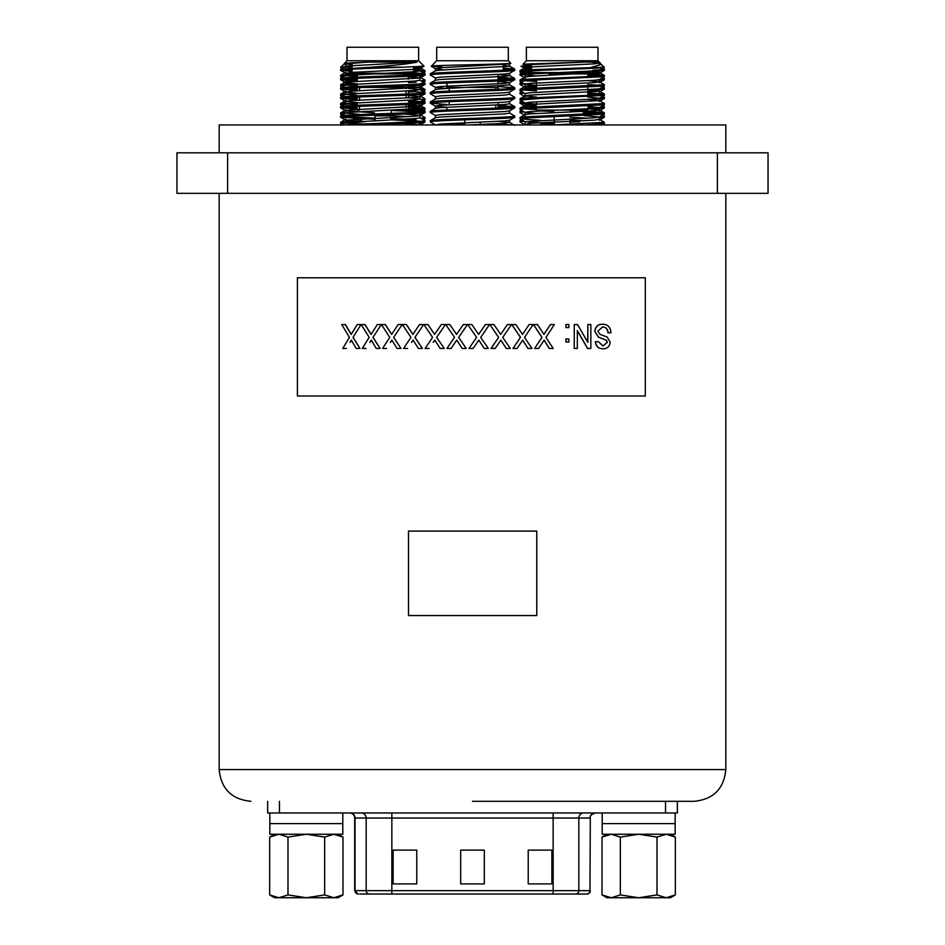 <?xml version="1.0" encoding="UTF-8"?>
<svg xmlns="http://www.w3.org/2000/svg" width="945" height="945" viewBox="0 0 945 945"><rect width="100%" height="100%" fill="white"/><g stroke="black" fill="none" stroke-linecap="round" stroke-linejoin="round"><path stroke-width="1.42" d="M725.831 152.806L725.831 124.941L219.169 124.941L219.169 152.806M227.615 193.335L227.615 152.806L176.951 152.806L176.951 193.335L768.049 193.335L768.049 152.806L717.385 152.806L717.385 193.335M227.615 152.806L717.385 152.806M503.236 68.016L514.635 69.032L514.718 70.296L514.718 69.127C517.352 70.698 427.648 72.257 430.282 73.816L430.282 74.986C427.648 73.426 517.352 71.867 514.718 70.296L509.544 73.344L504.665 74.017L440.335 77.136L435.361 77.927L435.361 80.266M441.764 69.422L435.456 68.654L440.335 67.756L509.638 63.847L509.638 66.197L440.335 70.107L435.456 70.769L430.282 73.816M514.718 117.215L514.718 116.034C517.364 117.605 427.648 119.164 430.282 120.736L430.282 121.905C427.648 120.334 517.364 118.775 514.718 117.215L509.544 120.263L504.665 120.925L440.335 124.055L435.361 124.941M509.638 110.766L509.638 113.105L504.665 113.884L440.335 117.015L435.456 117.688L430.282 120.736M514.718 107.824L514.718 106.655C517.352 108.226 427.648 109.785 430.282 111.345L430.282 112.526C427.648 110.955 517.352 109.396 514.718 107.824L509.544 110.872L504.665 111.545L440.335 114.676L435.361 115.455L435.361 117.794M509.638 101.375L509.638 103.726L504.665 104.505L440.335 107.635L435.456 108.297L430.282 111.345M430.282 101.965L435.456 98.918L440.335 98.256L504.665 95.126L509.544 94.228L514.635 97.17L514.718 98.445L514.718 97.276C517.352 98.835 427.648 100.394 430.282 101.965L430.282 103.135C427.648 101.576 517.352 100.016 514.718 98.445L509.544 101.493L504.665 102.166L440.335 105.285L435.361 106.064L435.361 108.415M514.718 89.066L514.718 87.897C517.352 89.456 427.648 91.015 430.282 92.586L430.282 93.756C427.648 92.185 517.364 90.625 514.718 89.066L509.544 92.114L504.665 92.775L440.335 95.906L435.361 96.685L435.361 99.036M498.169 81.424L509.638 82.617L509.638 84.956L440.335 88.865L435.456 89.539L430.282 92.586M514.718 79.687L514.718 78.506C517.364 80.077 427.648 81.636 430.282 83.195L430.282 84.377C427.648 82.806 517.364 81.246 514.718 79.687L509.544 82.723L504.665 83.396L440.335 86.527L435.361 87.306L435.361 89.645M509.638 73.237L509.638 75.576L504.665 76.356L440.335 79.486L435.456 80.16L430.282 83.195M430.282 121.905L435.456 124.953M450.659 123.441L464.727 123.984M480.273 124.516L491.376 124.941M494.341 123.889L512.639 124.941M430.282 112.526L435.456 115.562M509.544 112.998L514.718 116.034M430.282 103.135L446.831 104.505M498.169 106.466L511.635 107.246M498.169 105.297L514.718 106.655M430.282 93.756L435.456 96.803M430.282 84.377L435.361 87.306M498.169 86.527L514.718 87.897M430.282 74.986L435.456 78.033M498.169 78.317L511.635 79.096M498.169 77.147L514.718 78.506M509.544 63.965L510.749 63.209L508.304 60.763L436.696 60.763L431.298 66.244L441.764 66.882M510.749 63.209C513.749 64.236 429.361 65.229 431.274 66.185M508.304 60.763L508.304 47.25L436.696 47.25L436.696 60.763M441.764 67.662L441.764 65.524M503.236 70.237L503.236 64.732M446.831 109.986L446.831 107.222M435.456 87.424L446.831 88.499L446.831 83.006M498.169 108.013L498.169 102.568M498.169 89.255L498.169 86.149M498.169 83.81L498.169 81.046M498.169 76.769L498.169 74.419M495.806 108.12L495.806 105.049M495.806 89.362L495.806 87.448M449.194 104.753L449.194 101.67M449.194 91.11L449.194 87.448M498.003 86.16L498.003 87.448L446.997 87.448L446.997 83.006M498.003 83.821L498.003 81.046M498.003 79.876L498.003 74.431M503.236 69.186L511.635 69.717M446.477 107.246L435.456 106.183L430.365 103.241M509.638 63.847L508.894 63.539M469.771 124.941L504.665 123.275L509.544 122.377L498.523 121.314M509.638 103.726L514.635 106.561M509.638 84.956L514.635 87.79M509.638 75.576L498.523 74.407M509.638 66.197L503.236 65.311M480.273 124.539L480.273 122.188M464.727 122.791L464.727 119.814M602 68.607L604.316 69.032L604.316 70.403L592.917 71.418M536.441 73.627L519.951 74.986L520.045 73.722L528.893 72.836M604.398 70.296L604.398 69.127L599.898 69.835M598.976 69.895L592.917 70.237M602.792 115.066L604.398 116.034L604.316 117.31L599.319 117.96M524.109 121.232L519.951 121.905L520.045 120.629L522.349 120.216M604.398 116.034L599.898 116.743M602 106.135L604.316 106.561L604.316 107.931L591.594 109.006M524.109 111.841L519.951 112.526L520.045 111.25L522.349 110.825M604.398 106.655L599.898 107.364M598.976 107.423L587.849 108.013M602.792 96.295L604.398 97.276L604.316 98.552L599.319 99.19M524.109 102.462L519.951 103.135L520.045 101.871L522.349 101.446M604.398 98.445L604.398 97.276L599.898 97.973M602 87.377L604.316 87.79L604.316 89.161L587.849 90.425M524.109 93.082L519.951 93.756L520.045 92.48L522.349 92.067M604.398 87.897L599.898 88.594M602 77.986L604.316 78.411L604.316 79.782L599.319 80.431M534.079 83.125L519.951 84.377L520.045 83.101L522.349 82.676M604.398 78.506L599.898 79.215M519.951 121.905L525.136 124.953M540.339 123.441L554.408 123.984M519.951 112.526L525.136 115.562M519.951 103.135L532.767 104.316M600.252 107.151L601.315 107.246M519.951 93.756L525.136 96.803M519.951 84.377L525.136 87.424L536.512 86.113M519.951 74.986L525.136 78.033M600.252 79.002L601.315 79.096M531.444 66.292L525.03 65.418L530.015 64.626L584.435 62.098L522.939 64.201L526.377 60.763L597.984 60.763L597.984 47.25L597.984 60.763L600.429 63.209L599.437 63.457M531.444 65.524L520.955 66.185L531.444 66.882M587.849 89.255L587.849 87.294M549.34 73.934L587.849 73.934L587.849 76.746L587.849 75.198L601.315 75.966M600.252 69.623L601.315 69.717M543.611 123.275L554.408 122.791M569.941 124.374L569.941 122.188L579.746 121.751M525.03 106.064L536.512 104.883M591.594 74.206L599.224 73.344L604.316 70.403M531.444 69.422L525.03 68.536L531.444 67.662M590.271 86.007L598.976 85.168M590.271 76.628L598.976 75.789M592.243 73.261L592.917 72.588L531.444 72.588L532.106 73.261L577.206 73.261M575.351 73.261L549.01 73.261M592.917 62.181L599.224 62.949L604.398 67.178C605.71 68.229 567.343 69.245 541.072 70.296L519.951 71.867L531.574 72.989M537.244 73.261L540.339 73.391M525.03 77.136L525.03 74.797L530.015 74.017L594.346 70.887L599.224 70.213L604.398 67.178L525.609 69.906L520.045 70.591L519.951 71.867M523.034 71.277L531.444 71.808M570.65 110.849L598.74 112.124L604.316 112.809L604.316 114.18L525.609 117.995L520.045 118.881L540.339 120.31M604.398 112.916L525.609 116.826L520.045 117.499L519.951 118.775M569.941 120.216L584.022 120.759M587.849 99.402L599.224 100.489L604.316 103.43L604.316 104.8L525.609 108.616L519.951 109.396L525.136 112.443L536.158 113.494M540.339 110.931L553.711 111.451M604.398 103.525L525.609 107.435L520.045 108.12L519.951 109.396M523.034 108.805L536.512 109.585M548.23 110.081L553.711 110.281M541.072 98.445L519.951 100.016L525.136 103.052L530.015 102.166L594.346 99.036L599.224 98.363L604.316 95.421L541.072 98.445M587.849 92.787L604.316 94.051L598.74 94.925L525.609 98.056L520.045 98.741L519.951 100.016M588.203 80.656L599.224 81.719L604.316 84.66L604.316 86.042L525.609 89.846L519.951 90.625L525.136 93.673M604.398 84.766L525.609 88.676L520.045 89.35L519.951 90.625M523.034 90.047L536.512 90.814M541.072 79.687L519.951 81.246L525.136 84.294L530.015 83.396L594.346 80.266L599.224 79.604L604.316 76.651L541.072 79.687M587.849 74.017L604.316 75.281L598.74 76.167L525.609 79.285L520.045 79.971L519.951 81.246M523.034 80.656L536.512 81.435M599.224 119.247L604.316 122.188L604.316 123.571L585.451 124.941M604.398 122.295L553.439 124.941M583.289 112.526L601.315 113.494M587.849 93.957L601.315 94.736M604.398 94.146L604.316 95.421M587.849 84.577L601.315 85.345M604.398 75.387L604.316 76.651M522.939 64.201L531.444 64.851M597.984 47.25L526.377 47.25L526.377 60.763M536.512 110.081L587.849 110.081L587.849 108.829M554.408 123.748L525.03 121.704L594.346 117.794L599.224 117.133L604.316 114.18M523.412 124.941L530.015 123.275L594.346 120.145L599.319 119.365L599.319 117.015L584.022 115.621M525.03 114.676L525.03 112.325L530.015 111.545L594.346 108.415L599.319 107.635L587.849 106.442M536.512 104.139L525.136 103.052M520.045 108.12L525.136 105.178L530.015 104.505L599.319 100.595L599.319 98.256L587.849 97.063M536.512 97.099L525.03 95.906L525.03 93.555L530.015 92.775L599.319 88.865L599.319 91.216L587.849 90.023M536.512 85.369L525.136 84.294M536.512 75.99L525.136 74.903L520.045 71.962M599.224 70.213L599.319 72.446L592.917 71.572M584.435 62.098L599.319 62.098L597.984 60.763M592.917 62.275L598.87 63.315M601.611 64.39L591.641 67.178M531.456 124.941L525.03 124.055L525.03 121.704M588.203 118.184L569.941 117.322M554.408 124.905L554.101 116.707M520.045 117.499L525.136 114.558L530.015 113.884L594.346 110.766L599.224 109.868L588.203 108.805M536.512 106.478L525.03 105.285L525.03 102.946M520.045 98.741L525.136 95.788L530.015 95.126L599.319 91.216M536.512 87.72L525.03 86.527L530.015 85.747L594.346 82.617L599.319 81.837L599.319 79.486M520.045 79.971L525.136 77.029L530.015 76.356L599.319 72.446M531.444 68.642L525.03 67.756L530.015 66.977L594.346 63.847L599.319 63.067L599.319 62.098M398.589 72.588L413.556 72.588A0.673 0.673 0 0 1 412.882 73.261L382.099 73.261M357.316 73.934L408.488 73.934A0.673 0.673 0 0 1 409.173 73.261L352.757 73.261A0.673 0.673 0 0 1 352.083 72.588L352.083 69.186M352.083 64.732L345.681 63.847L368.196 62.098L344.571 63.209L347.016 60.763L418.623 60.763L418.623 47.25L418.623 60.763L424.045 66.185L403.787 67.178C377.457 68.229 339.172 69.245 340.602 70.296L352.083 71.418M408.559 73.627L421.966 74.407M352.083 67.071L345.776 66.079L340.684 69.032L340.602 70.296L340.602 69.127L371.361 67.178L403.787 67.178M343.685 69.717L352.083 70.237M413.544 72.706L425.049 73.816C427.683 75.387 337.967 76.947 340.602 78.506L340.684 79.782L357.151 81.046M356.797 83.786L345.776 82.723L350.654 81.837L419.863 78.033L424.955 75.092L425.049 73.816M408.488 109.986L424.955 111.25L425.049 112.526C427.683 114.085 337.967 115.644 340.602 117.215L375.059 119.294M390.592 119.814L421.966 121.314M340.602 117.215L340.602 116.034C337.967 114.475 427.683 112.916 425.049 111.345M343.685 116.625L375.059 118.125M390.592 118.645L404.661 119.2M419.863 117.688L425.049 120.736L419.391 121.515L342.681 124.941M363.943 124.941L419.391 122.685L424.955 121.999L425.049 120.736M408.488 100.607L424.955 101.871L425.049 103.135C427.683 104.706 337.967 106.265 340.602 107.824L357.151 109.195M391.289 113.4L391.289 110.435L421.966 111.935M340.602 107.824L340.602 106.655C337.967 105.096 427.683 103.537 425.049 101.965M343.685 107.246L357.151 108.013M408.488 91.216L424.955 92.48L425.049 93.756C427.683 95.327 337.967 96.886 340.602 98.445L357.151 99.804M408.488 101.776L421.966 102.556M357.151 95.539L345.776 94.228L340.684 97.17L340.602 98.445L340.602 97.276C337.967 95.705 427.683 94.146 425.049 92.586M343.685 97.855L357.151 98.634M419.863 80.16L424.955 83.101L425.049 84.377C427.683 85.936 337.967 87.495 340.602 89.066L357.151 90.425M340.602 89.066L340.602 87.897C337.967 86.326 427.683 84.766 425.049 83.195M343.685 88.476L357.151 89.255M343.685 79.096L357.151 79.876M425.049 112.526L419.863 115.562L414.985 116.235L345.681 120.145L345.681 122.484L414.985 118.586L419.97 117.794L419.97 115.455L404.661 114.05M360.978 114.51L345.681 113.105L345.681 110.766L350.654 109.974L419.97 106.064L419.97 108.415L350.654 112.325L345.776 112.998L340.602 116.034M425.049 103.135L419.863 106.183M357.151 104.919L345.776 103.607L340.602 106.655M425.049 93.756L419.863 96.803L414.985 97.465L350.654 100.595L345.681 101.375L345.681 103.726M425.049 84.377L419.863 87.424L408.488 86.113M357.151 86.149L345.776 84.849L340.602 87.897M425.049 74.986C427.683 76.557 337.967 78.116 340.602 79.687M357.151 76.769L345.776 75.458L340.602 78.506M344.571 63.209L346.425 63.539M347.016 60.763L347.016 47.25L418.623 47.25M413.556 72.588L413.556 66.882L413.556 70.001L419.863 70.769L424.955 73.722M352.083 68.016L352.083 62.63M408.488 110.081L399.404 110.081L408.488 110.081L408.488 104.505L408.488 106.478L418.789 105.675M424.955 101.871L419.863 98.918L408.488 97.843L408.488 95.114M408.488 93.945L408.488 90.838M345.776 94.228L414.985 90.436L419.863 89.539L408.488 88.464L408.488 85.735M408.488 79.12L408.488 76.356M357.151 109.573L357.151 106.466M357.151 105.297L357.151 102.532M357.151 100.182L357.151 97.087M357.151 90.803L357.151 87.708M357.151 86.527L357.151 83.762M357.151 81.424L357.151 78.317M357.151 77.147L357.151 74.383M359.513 109.443L359.513 106.36M359.513 100.052L359.513 96.981M359.513 90.673L359.513 87.601M406.126 107.387L406.126 104.611M406.126 98.008L406.126 95.221M406.126 94.051L406.126 90.968M406.126 88.629L406.126 87.448M357.316 86.527L357.316 83.762M357.316 81.412L357.316 78.317M357.316 77.136L357.316 74.371M363.045 87.448L408.323 87.448L408.323 85.747M408.323 79.12L408.323 76.356M419.887 124.941L404.661 123.441M356.797 121.314L345.681 120.145M374.35 112.774L345.776 110.872L340.684 107.931M419.97 106.064L408.488 104.883M356.797 102.556L345.681 101.375M345.776 103.607L414.985 99.816L419.97 99.036L419.97 96.685L408.488 95.492M356.797 93.165L345.776 92.114L350.654 91.216L419.863 87.424M345.776 84.849L414.985 81.046L419.97 80.266L419.97 77.927L408.488 76.734M357.151 74.419L345.776 73.344L350.654 72.446L414.985 69.328L419.97 68.536L413.556 67.662M424.045 66.185L419.863 68.654M368.196 62.098L417.158 62.098C408.689 63.906 393.415 65.595 371.361 67.178M360.978 123.889L345.681 122.484M408.842 116.625L391.289 115.786M424.955 111.25L419.863 108.297L408.488 107.222M345.776 75.458L414.985 71.666L419.97 70.887L419.97 68.536M345.776 66.079L417.158 62.098M356.478 73.261L409.173 73.261M359.513 110.081L357.151 110.081M391.289 114.581L391.289 115.857L374.35 115.857L374.35 115.148M375.059 120.44L375.059 115.857M390.592 124.941L390.592 123.984L390.592 124.941M390.592 117.499L390.592 115.857M413.556 69.576L424.955 70.591L424.955 71.962L422.651 72.387M425.049 70.686L420.891 71.371M419.863 114.558L425.049 117.605L424.955 118.881L422.651 119.294M416.107 119.755L403.928 120.334M365.254 121.751L346.26 122.685L340.602 123.464L343 123.984M425.049 117.605L420.891 118.279M408.488 106.856L424.955 108.12L424.955 109.49L416.107 110.376M425.049 108.226L410.921 109.466M419.863 95.788L425.049 98.835L424.955 100.111L422.651 100.524M425.049 98.835L420.891 99.508M419.97 88.712L424.955 89.35L424.955 90.732L422.651 91.145M416.107 91.606L408.488 91.984M425.049 89.456L420.891 90.129M419.863 77.029L425.049 80.077L424.955 81.341L422.651 81.766M416.107 82.227L408.488 82.605M425.049 80.077L420.891 80.75M361.711 120.736L340.684 122.188L340.602 123.464M343.685 122.885L361.711 123.854M345.102 113.376L340.602 114.085L342.208 115.066M345.681 112.171L340.684 112.809L340.602 114.085M357.151 103.336L340.602 104.706L343 106.135M345.681 102.781L340.684 103.43L340.602 104.706M343.685 104.115L344.748 104.21M345.102 94.618L340.602 95.315L342.208 96.295M345.681 93.401L340.684 94.051L340.602 95.315M357.151 84.577L346.024 85.168M345.102 85.239L340.602 85.936L343 86.456M353.406 83.585L340.684 84.66L340.602 85.936M357.151 75.198L346.024 75.789M345.102 75.848L340.602 76.557L343 77.077M353.406 74.206L340.684 75.281L340.602 76.557M343.685 75.966L344.748 76.061M352.083 66.481L340.602 67.178L343 67.686M345.681 117.96L346.024 116.802M345.102 97.973L346.024 98.044M357.151 90.058L345.776 88.984L354.729 87.814M345.681 81.837L346.024 79.274M346.024 69.895L352.083 69.221M345.126 63.587L340.602 67.178L352.083 67.178M418.789 124.445L419.863 123.937L421.588 124.941M353.406 118.397L365.254 117.747M353.406 99.627L357.151 99.402M353.406 90.248L357.151 90.023M408.488 87.72L418.789 86.916M419.97 84.176L419.97 86.527L424.955 89.35M340.684 84.66L345.776 81.719L357.151 80.644M413.556 68.642L419.97 67.756L419.97 66.634M424.955 70.591L419.863 67.65L413.615 66.882M472.5 801.313L694.079 801.313L472.5 801.313M645.317 395.99L645.317 277.771L297.403 277.771L297.403 395.99L645.317 395.99M353.17 337.4L359.939 348.445L353.005 337.4L361.037 324.537L353.005 337.4M351.528 340.106L350.146 342.385M346.354 348.445L342.787 348.445L349.402 337.353L341.736 324.537L345.409 324.537L351.351 334.4M373.074 337.4L380.126 348.445L372.944 337.4L381.272 324.537L372.944 337.4M371.361 340.106L369.932 342.385M365.998 348.445L362.278 348.445L369.188 337.353L361.167 324.537L364.983 324.537L371.184 334.4M393.734 337.4L401.011 348.445L393.64 337.4L402.192 324.537L393.64 337.4M391.974 340.106L390.486 342.385M386.458 348.445L382.583 348.445L389.753 337.353L381.437 324.537L385.359 324.537L391.785 334.4M414.997 337.4L422.427 348.445L414.914 337.4L423.632 324.537L414.914 337.4M413.178 340.106L411.666 342.385M407.543 348.445L403.574 348.445L410.933 337.353L402.393 324.537L406.397 324.537L412.989 334.4M436.684 337.4L444.233 348.445L436.637 337.4L445.449 324.537L436.637 337.4M434.83 340.106L433.294 342.385M429.136 348.445L425.073 348.445L432.586 337.353L423.868 324.537L427.931 324.537L434.641 334.4M458.632 337.4L466.239 348.445L458.62 337.4L467.468 324.537L458.62 337.4M456.778 340.106L451.072 348.445L456.754 340.106L462.164 348.445L466.228 348.445M451.048 348.445L446.938 348.445L454.533 337.353L445.721 324.537L449.796 324.537L456.577 334.4L463.345 324.537L467.456 324.537M484.242 348.445L478.832 340.106L473.114 348.445L468.992 348.445L476.611 337.353L467.763 324.537L471.838 324.537L478.642 334.4L485.411 324.537L489.545 324.537L480.71 337.4L488.317 348.445L484.242 348.445L478.843 340.106M498.665 337.353L491.046 348.445L498.665 337.353L489.853 324.537L493.904 324.537L500.685 334.4L507.418 324.537L511.493 324.537L502.728 337.4L510.288 348.445L506.213 348.445L500.838 340.106M498.629 337.353L489.853 324.537M500.685 334.4L507.418 324.537M528.007 348.445L522.703 340.106L517.08 348.445L512.958 348.445L520.459 337.353L511.753 324.537L515.816 324.537L522.514 334.4L529.153 324.537L533.157 324.537L524.534 337.4L531.964 348.445L527.936 348.445L522.644 340.106M522.443 334.4L529.153 324.537M549.34 348.445L544.155 340.106L538.638 348.445L534.646 348.445L542.017 337.353L533.464 324.537L537.41 324.537L543.966 334.4L550.462 324.537L554.372 324.537L545.938 337.4L553.203 348.445L549.234 348.445L544.06 340.106M534.646 348.445L541.922 337.353L533.464 324.537M543.871 334.4L550.462 324.537M565.901 327.596L565.901 324.537L568.878 324.537L568.878 327.596L565.901 327.596M565.901 342.007L565.901 338.936L568.878 338.936L568.878 342.007L565.901 342.007M587.672 348.445L577.336 330.596L577.336 348.445L574.253 348.445L574.253 324.537L577.513 324.537L587.849 342.373L587.849 324.537L590.849 324.537L590.849 348.445L587.53 348.445L577.194 330.596M574.253 348.445L574.253 324.537M587.695 342.102L587.849 324.537M603.134 348.752C598.717 348.847 596.153 346.496 595.444 341.7L595.279 341.7C595.988 346.496 598.551 348.847 602.969 348.752L603.134 348.752C607.233 348.823 609.584 346.65 610.198 342.196L607.222 337.034L600.063 334.388L597.854 331.152L602.579 326.982C605.887 327.088 607.741 329.025 608.131 332.805L607.954 332.805C607.552 329.025 605.71 327.088 602.414 326.982M602.969 345.988L607.174 342.421L606.442 340.306L598.362 337.105L594.748 331.317C595.444 326.604 597.961 324.241 602.284 324.229L602.461 324.229C607.564 324.17 610.411 327.041 610.978 332.805L608.131 332.805M595.444 341.7L598.386 341.7L603.028 345.988L607.174 342.421M607.351 342.421L606.442 340.306M606.619 340.306L598.362 337.105M598.528 337.105L594.748 331.317M594.901 331.317C595.61 326.604 598.126 324.241 602.461 324.229M566.031 342.007L566.031 338.936M566.031 327.596L566.031 324.537M513.017 348.445L520.459 337.353M511.8 324.537L520.518 337.353M506.26 348.445L500.885 340.106L495.18 348.445L491.069 348.445M472.5 343.342L476.611 337.353L472.5 331.4M478.642 334.4L485.435 324.537M449.773 324.537L456.553 334.4M433.235 342.385L434.783 340.106L440.157 348.445L444.185 348.445M427.872 324.537L434.594 334.4L441.315 324.537L445.414 324.537M411.583 342.385L413.095 340.106L418.387 348.445L422.368 348.445M406.315 324.537L412.906 334.4L419.533 324.537L423.573 324.537M390.38 342.385L391.868 340.106L397.018 348.445L400.916 348.445M385.253 324.537L391.679 334.4L398.14 324.537L402.097 324.537M369.802 342.385L371.231 340.106L376.228 348.445L380.008 348.445M364.841 324.537L371.054 334.4L377.315 324.537L381.154 324.537M349.993 342.385L351.363 340.106L356.159 348.445L359.785 348.445M345.244 324.537L351.186 334.4L357.198 324.537L360.895 324.537M536.772 531.102L408.488 531.102L408.488 615.549L536.772 615.549L536.772 531.102M349.626 812.972A5.068 5.068 0 0 1 354.694 818.039L355.025 818.039A5.068 4.997 90 0 0 350.016 812.972M590.306 890.662A3.378 3.378 0 0 1 586.928 894.029L586.644 894.029A3.378 3.331 -90 0 0 589.975 890.662L590.306 818.039L589.975 890.662L578.836 890.662L578.836 818.039A5.068 4.997 90 0 1 583.833 812.972M677.352 801.313L677.352 812.972L267.648 812.972L267.648 801.313L267.648 812.972M393.12 850.122L393.12 883.906L416.769 883.906L416.769 850.122L393.12 850.122M528.231 850.122L528.231 883.906L551.88 883.906L551.88 850.122L528.231 850.122M484.324 850.122L460.676 850.122L460.676 883.906L484.324 883.906L484.324 850.122M359.761 894.029L586.644 894.029M287.989 837.081L287.989 894.915L278.822 897.75L269.656 894.915L269.656 837.081L278.822 834.246L287.989 837.081L306.322 834.246L342.799 834.246L342.799 823.615L269.845 823.615L269.845 812.972M338.074 834.246L342.976 837.081L333.809 834.246L324.655 837.081L306.322 834.246L269.845 834.246L269.845 823.615L342.799 823.615L342.799 812.972M324.655 837.081L324.655 894.915L306.322 897.75L287.989 894.915M342.976 837.081L342.976 894.915L333.809 897.75L324.655 894.915M333.809 897.75L342.976 894.915L338.074 897.75L274.57 897.75L269.656 894.915M620.345 837.081L620.345 894.915L611.191 897.75L602.024 894.915L602.024 837.081L611.191 834.246L620.345 837.081L638.678 834.246L675.155 834.246L675.155 823.615L602.201 823.615L602.201 812.972M670.43 834.246L675.344 837.081L666.178 834.246L657.011 837.081L638.678 834.246L602.201 834.246L602.201 823.615L675.155 823.615L675.155 812.972M657.011 837.081L657.011 894.915L638.678 897.75L620.345 894.915M675.344 837.081L675.344 894.915L666.178 897.75L657.011 894.915M666.178 897.75L675.344 894.915L670.43 897.75L606.926 897.75L602.024 894.915M365.916 73.934L357.151 73.934M219.169 193.335L219.169 769.573L725.831 769.573C723.941 788.839 713.357 799.423 694.079 801.313M553.156 812.972L553.156 818.039L589.975 818.039A5.068 4.997 90 0 1 594.984 812.972M575.493 894.029A3.378 3.331 90 0 0 578.836 890.662L553.156 890.662L553.156 818.039L391.844 818.039L391.844 812.972M553.156 894.029L553.156 890.662L391.844 890.662L391.844 818.039L366.164 818.039A5.068 4.997 90 0 0 361.167 812.972M391.844 894.029L391.844 890.662L366.164 890.662L366.164 818.039L355.025 818.039L355.025 890.662A3.378 3.331 90 0 0 358.356 894.029M279.46 812.972L279.46 801.313M665.54 812.972L665.54 801.313M369.507 894.029A3.378 3.331 90 0 1 366.164 890.662L354.694 890.662L354.694 818.039M435.456 68.654L431.298 66.244M509.638 120.145L509.638 122.484M509.638 91.996L509.638 94.346M435.361 68.536L435.361 70.887M514.635 69.032L509.544 66.079M509.544 122.377L514.635 125.319M509.544 75.458L514.635 78.411M604.316 79.782L599.224 82.723M604.316 89.161L599.224 92.114M604.316 98.552L599.224 101.493M520.045 103.241L525.136 106.183M604.316 107.931L599.224 110.872M604.316 117.31L599.224 120.263M525.136 68.654L520.978 66.244M599.224 63.965L600.406 63.28M599.319 91.996L599.319 94.346M599.319 73.237L599.319 75.576M525.03 68.536L525.03 70.887M604.316 69.032L602 67.686M602 123.984L603.642 124.941M522.349 119.294L520.045 120.629M521.557 110.376L520.045 111.25M602 105.226L604.316 106.561M521.557 100.985L520.045 101.871M521.557 91.606L520.045 92.48M602 86.456L604.316 87.79M521.557 82.227L520.045 83.101M602.792 77.537L604.316 78.411M522.349 72.387L520.045 73.722M587.849 73.934L588.522 73.261M592.917 72.588L592.917 70.981M587.849 95.504L587.849 90.058M604.316 86.042L599.224 88.984M604.316 104.8L599.224 107.742M520.045 118.881L525.136 121.822M604.316 123.571L601.941 124.941M525.136 65.524L522.963 64.272M599.319 107.635L599.319 109.974M525.03 84.176L525.03 86.527M525.03 65.418L525.03 67.756M599.224 109.868L604.316 112.809M599.224 91.098L604.316 94.051M525.136 86.408L520.045 89.35M599.224 72.34L604.316 75.281M525.136 67.65L520.045 70.591M531.444 72.588L531.444 70.745M531.444 69.576L531.444 63.587M536.512 73.934L535.827 73.261M536.512 104.092L536.512 101.753M536.512 88.098L536.512 79.888M570.65 111.994L570.65 110.081M340.684 70.403L345.776 73.344M340.684 79.782L345.776 82.723M340.684 89.161L345.776 92.114M340.684 98.552L345.776 101.493M340.684 117.31L345.776 120.263M424.955 121.999L419.863 124.953M345.776 63.965L344.594 63.28M345.681 91.996L345.681 94.346M419.97 87.306L419.97 89.645M345.681 82.617L345.681 84.956M345.681 73.237L345.681 75.576M345.681 63.847L345.681 66.197M345.776 122.377L340.684 125.319M419.863 89.539L424.955 92.48M418.623 60.763L422.061 64.201M340.684 67.272L343 68.607M424.955 71.962L423.443 72.836M340.684 76.651L343 77.986M344.748 79.002L345.681 79.545M424.955 81.341L420.891 83.692M340.684 86.042L343 87.377M344.748 88.393L345.681 88.924M424.955 90.732L420.891 93.082M424.955 100.111L420.891 102.462M424.955 109.49L422.651 110.825M424.955 118.881L423.443 119.755M340.684 123.571L343 124.905M419.97 121.704L419.97 124.055M345.681 98.256L345.681 99.19M345.681 88.865L345.681 89.81M345.681 63.067L345.681 62.098M343.744 64.13L345.776 62.949M345.776 119.247L340.684 122.188M345.776 109.868L340.684 112.809M419.863 105.178L424.955 108.12M345.776 100.489L340.684 103.43M345.776 91.098L340.684 94.051M345.776 72.34L340.684 75.281M725.831 769.573L725.831 193.335M219.169 769.573C221.059 788.839 231.643 799.423 250.921 801.313M590.306 818.039C589.609 816.043 591.298 814.354 595.374 812.972M354.694 890.662L358.072 894.029M274.57 834.246L269.656 837.081M606.926 834.246L602.024 837.081"/></g></svg>
